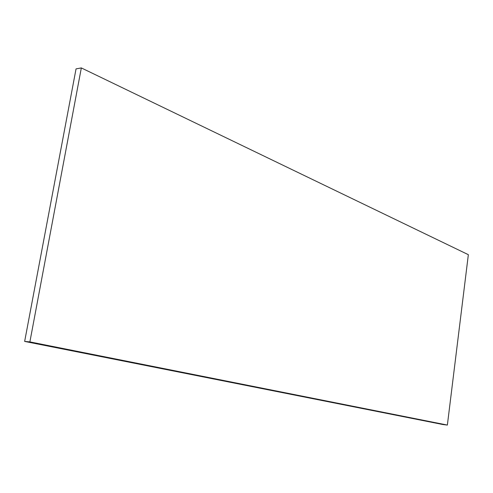 <?xml version="1.0" encoding="UTF-8"?>
<svg xmlns="http://www.w3.org/2000/svg" width="493" height="493" viewBox="0 0 493 493"><rect width="100%" height="100%" fill="white"/><g stroke="black" fill="none" stroke-linecap="round" stroke-linejoin="round"><path stroke-width="0.74" d="M447.373 425.071L442.837 424.51L24.65 341.421L76.045 68.878L81.333 67.929L468.35 254.684L447.373 425.071L29.888 341.902L81.333 67.929M24.65 341.421L29.888 341.902"/></g></svg>
